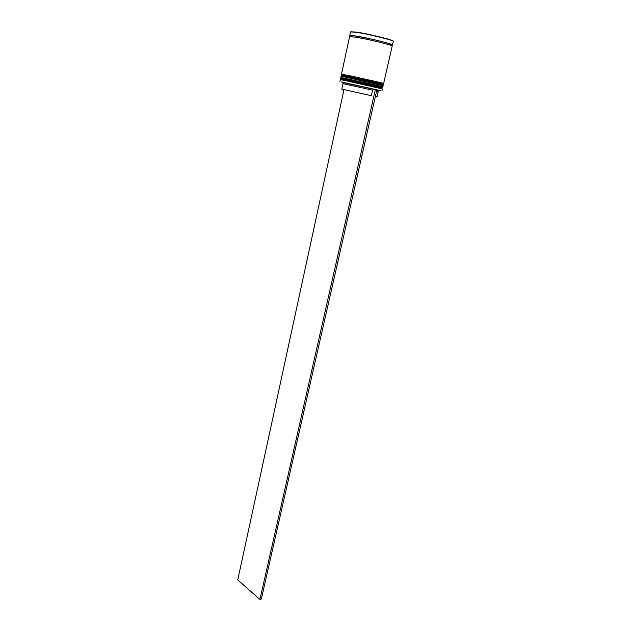 <?xml version="1.0" encoding="UTF-8"?>
<svg xmlns="http://www.w3.org/2000/svg" width="631" height="631" viewBox="0 0 631 631"><rect width="100%" height="100%" fill="white"/><g stroke="black" fill="none" stroke-linecap="round" stroke-linejoin="round"><path stroke-width="0.95" d="M343.343 82.59C341.797 82.227 341.781 82.211 343.311 82.535L375.185 89.563L343.359 82.614M341.229 81.896L380.596 90.627M341.166 78.749L381.984 87.796M381.936 90.888L382.386 88.924L346.364 80.839L340.322 79.593L339.904 81.573M341.884 75.428L382.741 84.491M347.089 77.487L341.032 76.296L340.795 77.4L382.891 86.731L383.143 85.635L347.089 77.487M341.426 77.542L376.636 85.217C384.169 86.975 383.924 87.007 375.918 85.319M341.505 74.095L383.64 83.434L392.174 46.087C393.413 45.337 368.299 39.161 355.829 37.182L349.558 36.637L341.505 74.095M350.434 35.967L349.795 35.51L356.081 36.038C368.551 38.002 393.673 44.186 392.435 44.959L391.67 45.109M375.327 96.567L377.038 96.914L378.277 91.456L377.196 91.203L378.442 90.32C379.965 90.675 379.949 90.69 378.387 90.359M376.573 91.061L377.196 91.203M376.825 89.949L378.442 90.32M378.363 90.375L380.414 90.754L376.833 89.933L261.337 599L259.933 599.45L237.745 579.928L343.982 89.618M372.613 90.17L371.367 95.707L341.797 89.105L342.98 83.631L372.613 90.17L373.639 89.223M375.185 89.563L376.833 89.933M375.358 89.602L259.933 599.45M340.606 78.276L382.694 87.606L340.606 78.276C341.095 78.646 339.336 78.481 346.782 80.161C359 82.622 383.175 88.742 382.694 87.606M375.579 86.826C383.577 88.537 383.814 88.514 376.289 86.778L346.963 80.271M341.316 74.979L383.443 84.317L347.429 75.917L341.316 74.979C341.844 75.349 339.943 75.144 347.507 76.808C359.749 79.222 383.94 85.39 383.443 84.317M348.036 75.357L377.401 81.872C384.926 83.671 384.673 83.734 376.652 82.077M376.305 83.592C384.326 85.264 384.571 85.209 377.046 83.434L347.689 76.919M352.382 36.677L350.757 36.085M350.45 35.943C348.927 35.178 350.828 35.21 356.152 36.054C372.519 38.641 402.286 46.591 389.603 44.927M392.435 44.959L393.255 41.362C394.517 40.51 369.38 34.271 356.878 32.362L350.576 31.897L349.795 35.51M350.836 31.763L357.051 32.173C369.679 34.098 394.959 40.408 393.074 41.125M391.543 45.637L391.67 45.385C393.192 43.563 368.267 38.207 356.294 36.141C349.653 35.21 350.986 35.715 350.315 36.219L350.323 36.503M344.069 83.86L343.311 82.535"/></g></svg>
